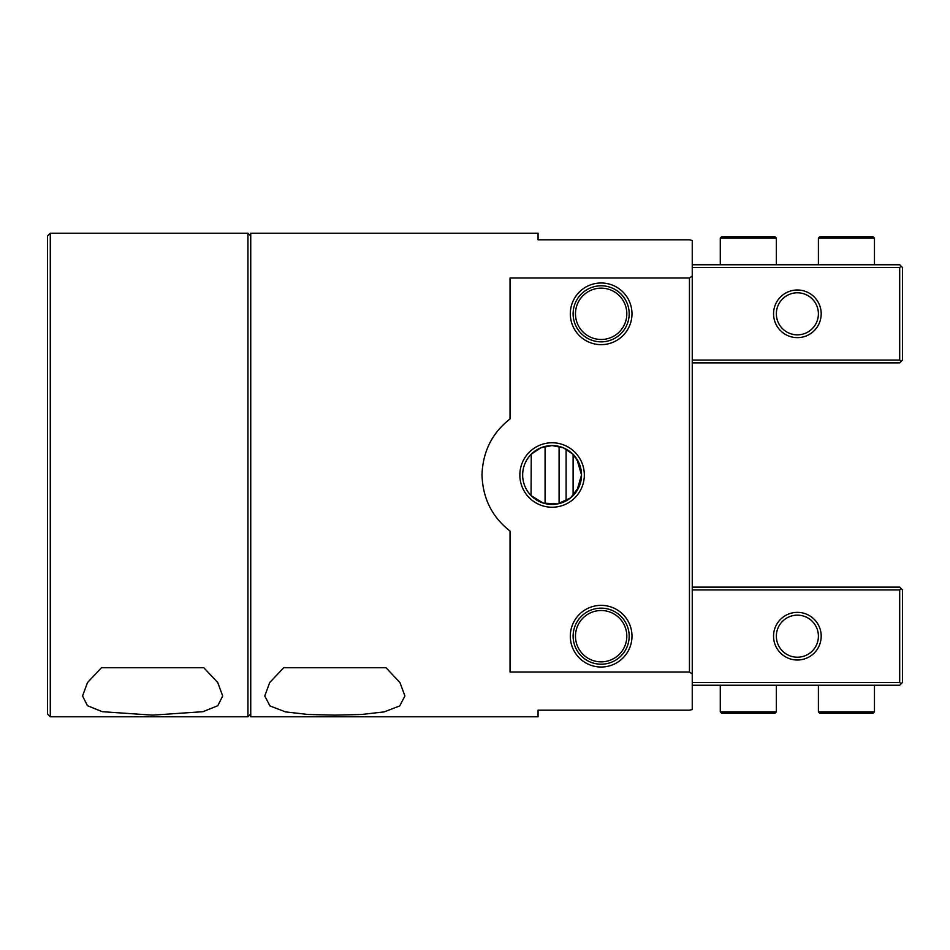 <?xml version="1.0" encoding="UTF-8"?>
<svg xmlns="http://www.w3.org/2000/svg" width="950" height="950" viewBox="0 0 950 950"><rect width="100%" height="100%" fill="white"/><g stroke="black" fill="none" stroke-linecap="round" stroke-linejoin="round"><path stroke-width="1.43" d="M601.148 339.483A25.662 25.662 0 0 1 578.918 300.984A25.662 25.662 0 0 1 623.378 300.984A25.662 25.662 0 0 1 601.148 339.483M720.29 711.883L721.691 713.284L774.951 713.284L776.352 711.883L720.29 711.883L720.29 685.247M818.401 264.753L818.401 238.118L874.463 238.118L874.463 264.753M874.463 238.118L873.062 236.716L819.803 236.716L818.401 238.118M818.401 711.883L819.803 713.284L873.062 713.284L874.463 711.883L818.401 711.883L818.401 685.247M720.29 264.753L720.29 238.118L776.352 238.118L776.352 264.753M776.352 238.118L774.951 236.716L721.691 236.716L720.29 238.118M601.148 661.853A25.662 25.662 0 0 1 578.918 623.354A25.662 25.662 0 0 1 623.378 623.354A25.662 25.662 0 0 1 601.148 661.853M692.253 709.508L689.451 710.196L692.253 709.508L692.253 276.022L689.451 277.994L689.451 672.006L692.253 673.977M689.451 277.994L510.043 277.994L510.043 418.938C492.1 432.963 482.754 451.654 482.006 475C482.754 498.346 492.1 517.038 510.043 531.062L510.043 672.006L689.451 672.006M689.451 710.196L538.068 710.196L538.068 716.787L250.741 716.787L250.741 233.213L538.068 233.213L538.068 239.804L689.451 239.804L692.253 240.493L692.253 276.022M692.253 240.493L689.451 239.804M283.67 667.731L386.009 667.731L399.95 682.551L404.914 695.982L399.724 705.933L384.156 711.906L361.558 714.471L334.839 715.148L308.121 714.471L285.522 711.906L269.954 705.933L264.753 695.982L269.717 682.551L283.67 667.731M581.436 477.256L579.916 484.607M579.061 486.78L570.475 497.978L557.377 503.951L543.198 503.061L531.062 495.603L531.276 454.183L540.788 447.83L552.092 445.562L563.398 447.83L572.909 454.183L579.061 463.22M579.916 465.393L581.436 472.744M522.654 475A29.438 29.438 0 0 1 552.092 445.562A29.438 29.438 0 0 1 581.519 475A29.438 29.438 0 0 1 552.092 504.438A29.438 29.438 0 0 1 522.654 475M519.852 475A32.241 32.241 0 0 0 568.207 502.918A32.241 32.241 0 0 0 568.207 447.082A32.241 32.241 0 0 0 519.852 475M601.148 605.352A30.839 30.839 0 0 0 574.441 651.605A30.839 30.839 0 0 0 627.855 651.605A30.839 30.839 0 0 0 601.148 605.352M601.148 282.981A30.839 30.839 0 0 0 574.441 329.234A30.839 30.839 0 0 0 627.855 329.234A30.839 30.839 0 0 0 601.148 282.981M581.519 475L576.864 490.889L581.519 475L576.864 459.111L581.519 475M601.148 608.154A28.037 28.037 0 0 1 625.421 650.204A28.037 28.037 0 0 1 576.876 650.204A28.037 28.037 0 0 1 601.148 608.154M601.148 285.784A28.037 28.037 0 0 1 625.421 327.833A28.037 28.037 0 0 1 576.876 327.833A28.037 28.037 0 0 1 601.148 285.784M566.105 500.876L566.105 449.124M692.253 587.136L899.697 587.136L902.5 589.938L902.5 682.444L899.697 685.247L692.253 685.247M901.099 588.537L899.697 589.938L899.697 682.444L901.099 683.846M692.253 589.938L899.697 589.938M899.697 682.444L692.253 682.444M797.383 660.012A23.833 23.833 0 0 0 818.009 624.269A23.833 23.833 0 0 0 776.744 624.269A23.833 23.833 0 0 0 797.383 660.012M797.383 657.21A21.019 21.019 0 0 1 779.166 625.682A21.019 21.019 0 0 1 815.587 625.682A21.019 21.019 0 0 1 797.383 657.21M692.253 264.753L899.697 264.753L902.5 267.556L902.5 360.062L899.697 362.864L692.253 362.864M901.099 266.154L899.697 267.556L899.697 360.062L901.099 361.463M692.253 267.556L899.697 267.556M899.697 360.062L692.253 360.062M797.383 292.79A21.019 21.019 0 0 1 818.401 313.809A21.019 21.019 0 0 1 797.383 334.839A21.019 21.019 0 0 1 776.352 313.809A21.019 21.019 0 0 1 797.383 292.79M797.383 337.642A23.833 23.833 0 0 0 818.009 301.898A23.833 23.833 0 0 0 776.744 301.898A23.833 23.833 0 0 0 797.383 337.642M250.741 236.016L247.938 233.213L247.938 716.787L250.741 713.984M247.938 716.787L50.303 716.787L50.303 233.213L247.938 233.213M203.799 667.731L217.74 682.551L222.704 695.982L217.787 705.719L202.944 711.693L152.618 715.148L102.303 711.693L87.471 705.719L82.543 695.982L87.507 682.551L101.448 667.731L203.799 667.731M50.303 716.787L47.5 713.984L47.5 236.016L50.303 233.213M573.111 495.603L573.111 454.397M559.099 446.417L559.099 503.583M545.086 503.583L545.086 446.417M776.352 711.883L776.352 685.247M874.463 711.883L874.463 685.247"/></g></svg>
